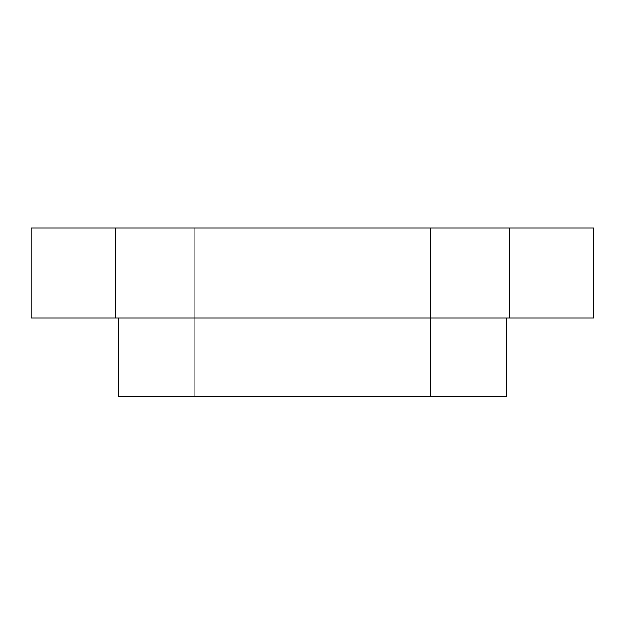 <?xml version="1.0" encoding="UTF-8"?>
<svg xmlns="http://www.w3.org/2000/svg" width="625" height="625" viewBox="0 0 625 625"><rect width="100%" height="100%" fill="white"/><g stroke="black" fill="none" stroke-linecap="round" stroke-linejoin="round"><path stroke-width="0.47" stroke-dasharray="3.12 2.34" d="M430.625 228.125L430.625 396.875L194.375 396.875L430.625 396.875L194.375 396.875L430.625 396.875L194.375 396.875L430.625 396.875L194.375 396.875L430.625 396.875L430.625 228.125L430.625 396.875L430.625 228.125L194.375 228.125L194.375 396.875L194.375 228.125L430.625 228.125L194.375 228.125L430.625 228.125L194.375 228.125L194.375 396.875L194.375 228.125L430.625 228.125M506.562 318.125L506.562 396.875L506.562 318.125L506.562 396.875L118.438 396.875L506.562 396.875L118.438 396.875L506.562 396.875L118.438 396.875L506.562 396.875L118.438 396.875L118.438 318.125L506.562 318.125L118.438 318.125L506.562 318.125L118.438 318.125L506.562 318.125L118.438 318.125L506.562 318.125L118.438 318.125L118.438 396.875L118.438 318.125M509.375 318.125L593.75 318.125L593.75 228.125L31.25 228.125L31.25 318.125L509.375 318.125L509.375 228.125M115.625 318.125L115.625 228.125"/><path stroke-width="0.94" d="M506.562 318.125L506.562 396.875L118.438 396.875L118.438 318.125M593.75 318.125L31.25 318.125L31.25 228.125L593.75 228.125L593.75 318.125M509.375 318.125L509.375 228.125M115.625 318.125L115.625 228.125"/></g></svg>
